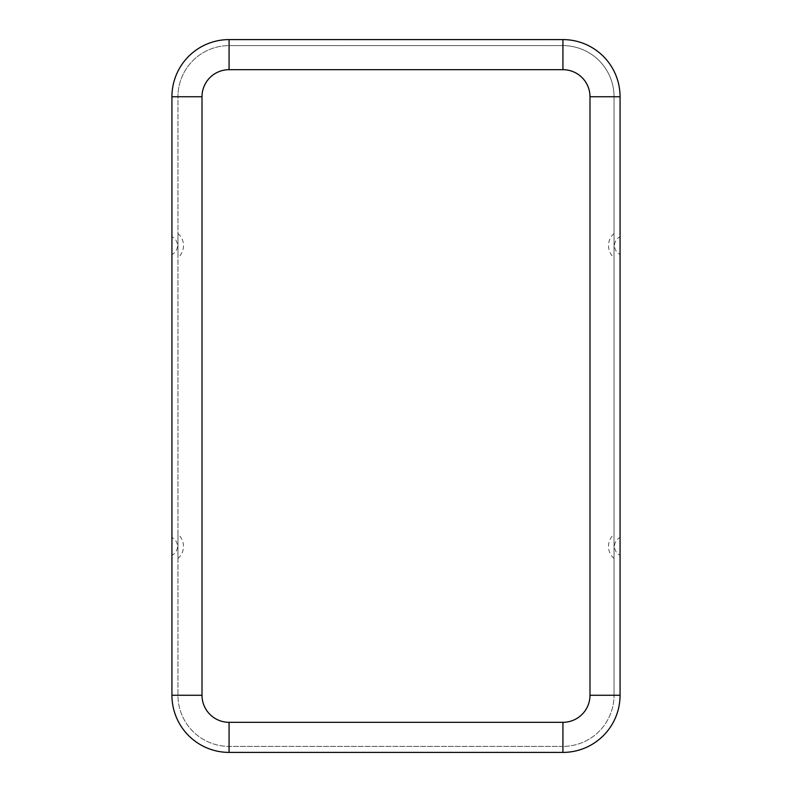 <?xml version="1.0" encoding="UTF-8"?>
<svg xmlns="http://www.w3.org/2000/svg" width="792" height="792" viewBox="0 0 792 792"><rect width="100%" height="100%" fill="white"/><g stroke="black" fill="none" stroke-linecap="round" stroke-linejoin="round"><path stroke-width="0.59" stroke-dasharray="3.96 2.97" d="M177.952 558.449A15.87 15.87 0 0 0 177.952 534.313L177.952 558.449L177.952 534.313M171.933 555.251L171.933 537.511L171.933 555.251A9.86 9.86 0 0 0 171.933 537.511M177.952 233.551A15.87 15.87 0 0 1 177.952 257.687L177.952 233.551L177.952 257.687M171.933 254.489L171.933 236.749L171.933 254.489A9.86 9.86 0 0 0 171.933 236.749M614.048 558.449A15.87 15.87 0 0 1 614.048 534.313L614.048 558.449L614.048 534.313M620.067 537.511L620.067 555.251L620.067 537.511A9.86 9.86 0 0 0 620.067 555.251M614.048 233.551A15.87 15.87 0 0 0 614.048 257.687L614.048 233.551L614.048 257.687M620.067 236.749L620.067 254.489L620.067 236.749A9.86 9.86 0 0 0 620.067 254.489M620.067 695.257L620.067 96.743A57.143 57.143 0 0 0 562.924 39.6L229.076 39.6A57.143 57.143 0 0 0 171.933 96.743L171.933 695.257A57.143 57.143 0 0 0 229.076 752.4L562.924 752.4A57.143 57.143 0 0 0 620.067 695.257M562.924 69.676A27.067 27.067 0 0 1 589.99 96.743L589.99 695.257L614.048 695.257L614.048 96.743A51.133 51.133 0 0 0 562.924 45.619L229.076 45.619L562.924 45.619A51.133 51.133 0 0 1 614.048 96.743A51.133 51.133 0 0 0 562.924 45.619L562.924 69.676L229.076 69.676L229.076 45.619A51.133 51.133 0 0 0 177.952 96.743A51.133 51.133 0 0 1 229.076 45.619A51.133 51.133 0 0 0 177.952 96.743L177.952 695.257L177.952 96.743L202.01 96.743A27.067 27.067 0 0 1 229.076 69.676M589.99 695.257A27.067 27.067 0 0 1 562.924 722.324L562.924 746.381A51.133 51.133 0 0 0 614.048 695.257A51.133 51.133 0 0 1 562.924 746.381A51.133 51.133 0 0 0 614.048 695.257L614.048 96.743L589.99 96.743M562.924 746.381L229.076 746.381L562.924 746.381M229.076 722.324A27.067 27.067 0 0 1 202.01 695.257L177.952 695.257A51.133 51.133 0 0 0 229.076 746.381A51.133 51.133 0 0 1 177.952 695.257A51.133 51.133 0 0 0 229.076 746.381L229.076 722.324L562.924 722.324M202.01 695.257L202.01 96.743"/><path stroke-width="1.19" d="M562.924 39.6L229.076 39.6A57.143 57.143 0 0 0 171.933 96.743A57.143 57.143 0 0 1 229.076 39.6L229.076 69.676L562.924 69.676L562.924 39.6A57.143 57.143 0 0 1 620.067 96.743A57.143 57.143 0 0 0 562.924 39.6M229.076 69.676A27.067 27.067 0 0 0 202.01 96.743L202.01 695.257A27.067 27.067 0 0 0 229.076 722.324L562.924 722.324A27.067 27.067 0 0 0 589.99 695.257L620.067 695.257L620.067 96.743L589.99 96.743A27.067 27.067 0 0 0 562.924 69.676M562.924 722.324L562.924 752.4A57.143 57.143 0 0 0 620.067 695.257A57.143 57.143 0 0 1 562.924 752.4L229.076 752.4A57.143 57.143 0 0 1 171.933 695.257L171.933 96.743L202.01 96.743M589.99 695.257L589.99 96.743M229.076 722.324L229.076 752.4A57.143 57.143 0 0 1 171.933 695.257L202.01 695.257"/></g></svg>
